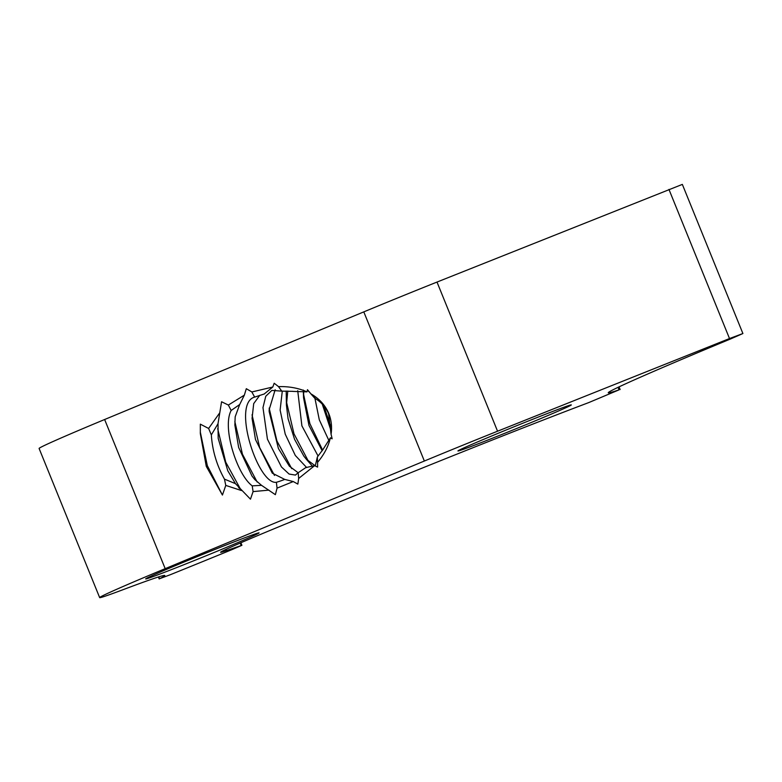 <?xml version="1.0" encoding="UTF-8"?>
<svg xmlns="http://www.w3.org/2000/svg" width="782" height="782" viewBox="0 0 782 782"><rect width="100%" height="100%" fill="white"/><g stroke="black" fill="none" stroke-linecap="round" stroke-linejoin="round"><path stroke-width="1.17" d="M217.679 428.663L225.724 462.142L240.993 490.06M211.326 434.9L218.002 423.746L221.57 401.762L228.354 405.047L231.159 410.482C221.883 427.5 237.122 474.791 252.215 485.847L253.085 491.604L250.475 499.18L235.45 483.647L224.532 479.161M235.45 483.618L227.777 470.754L218.178 438.389L218.022 423.776M234.844 421.557L242.449 454.195L257.19 482.054M254.912 397.021C231.218 402.652 257.943 485.045 276.378 482.289L277.053 488.134A420.393 393.16 71.1 0 1 275.362 494.674L261.491 485.309L254.824 479.591L251.97 475.984L238.647 447.46L234.864 425.115L235.177 416.796L239.654 404.587L244.346 395.154L246.31 388.703A451.664 422.397 71.1 0 1 251.843 391.968L254.668 397.119M252.039 414.792L259.634 447.48L274.472 475.417M264.228 393.972L272.801 387.012L274.179 383.248A212.381 198.618 71.1 0 1 278.509 386.621L281.764 391.137L271.853 390.413L265.763 396.259L262.977 407.608L267.424 439.132L281.461 466.962L289.076 474.048L295.43 475.085L298.196 472.699L298.656 478.467A220.534 206.252 71.1 0 1 297.844 484.097L293.26 481.556L284.658 479.376L272.283 473.159L255.47 439.494L252.068 418.36L253.7 403.62L259.771 395.291M269.155 408.096L276.916 440.94L291.725 468.653M315.244 465.984L317.365 456.942A511.047 15.523 90.4 0 1 317.58 462.348A146.576 137.085 71.1 0 1 317.59 467.098L314.579 465.671L305.674 467.626M298.167 472.758L289.379 466.199L278.421 448.555L269.174 411.606L269.145 409.797L275.166 389.729M292.83 391.401L306.984 391.87L307.463 389.7A127.681 119.411 71.1 0 1 310.865 393.835L314.647 398.116C321.294 402.134 325.957 407.393 328.635 413.873L331.069 434.274A109.568 102.471 71.1 0 1 332.135 438.81L330.405 437.803L323.425 448.819M323.875 405.926L330.864 426.591M303.543 394.196L309.897 423.668L322.624 450.149M286.202 391.01L286.417 405.066L287.776 391.039M286.398 401.518L293.993 433.824L308.597 461.595M315.322 465.867L306.231 459.122L312.605 466.385M306.231 459.122L303.895 456.199L294.56 439.298L288.069 418.712L286.417 405.066M322.184 450.794L308.978 425.476L303.563 397.774L303.699 391.068M330.796 430.002L322.262 404.118M200.3 431.977L207.328 465.671L222.43 495.065L206.272 466.346L200.348 433.766L200.329 424.157L208.618 428.458L211.335 434.919C212.362 450.569 216.741 465.3 224.463 479.112L225.773 485.417L222.43 495.065M314.481 396.093L319.3 419.807L329.144 441.058M297.717 390.687L301.891 425.848L318.108 456.082M309.877 392.593L307.355 390.169M282.292 391.098L280.122 410.071L285.235 434.166L295.313 455.466L306.681 467.558M165.188 568.661L424.352 461.028A128.805 2.698 -22.1 0 1 497.557 431.214L729.508 338.547L742.9 333.533L730.662 338.919A193.203 4.047 157.9 0 0 608.259 392.779A193.203 4.047 157.9 0 0 619.07 389.847L588.631 402.632A265.02 5.552 157.9 0 0 410.003 473.032L285.616 524.008A83.723 1.75 157.9 0 0 220.592 552.288A83.723 1.75 157.9 0 0 226.409 550.626L241.912 545.308L231.99 549.619A261.08 5.464 -22.1 0 1 170.105 574.799L159.548 578.729A193.203 4.047 157.9 0 0 164.797 575.513A193.203 4.047 157.9 0 0 123.4 589.56A110.77 2.317 -22.1 0 1 99.656 597.604A110.77 2.317 -22.1 0 1 165.188 568.661L104.632 419.514A110.77 2.317 157.9 0 0 39.1 448.467L99.656 597.604M742.9 333.533L682.344 184.396L437.001 282.067A128.805 2.698 157.9 0 0 363.796 311.881L104.632 419.514M219.595 413.013L208.618 428.458M244.346 395.154L228.354 405.047M272.801 387.012L251.843 391.968M306.984 391.87C298.529 388.077 289.037 386.328 278.509 386.621M331.069 434.274C332.135 426.933 331.373 420.032 328.782 413.57C325.341 405.281 319.369 398.712 310.865 393.835M317.58 462.348C324.11 454.596 328.381 446.414 330.405 437.803M298.656 478.467L314.579 465.671M277.053 488.134L293.26 481.556M253.085 491.604L268.891 490.128M225.773 485.417L241.462 490.549M323.465 448.858L317.365 456.942M281.764 391.127L292.839 391.342M305.694 467.665L298.206 472.709M254.903 397.021L264.492 393.903M261.501 485.339L252.215 485.857M284.765 479.395A102.618 98.014 71.8 0 1 284.365 479.552A102.618 98.014 71.8 0 1 276.388 482.298M231.159 410.472L239.634 404.558M569.707 405.242A61.182 1.281 -22.1 0 1 571.31 404.91A61.182 1.281 -22.1 0 1 515.113 429.113A61.182 1.281 -22.1 0 1 457.939 450.95A61.182 1.281 -22.1 0 1 507.635 429.396A61.182 1.281 -22.1 0 1 569.707 405.242M257.454 533.216A61.182 1.281 -22.1 0 1 259.067 532.874A61.182 1.281 -22.1 0 1 202.861 557.087A61.182 1.281 -22.1 0 1 145.687 578.915A61.182 1.281 -22.1 0 1 195.383 557.361A61.182 1.281 -22.1 0 1 257.454 533.216M240.201 543.05L241.198 545.504M363.796 311.881L424.352 461.028M618.044 387.344L619.07 389.847M437.001 282.067L497.557 431.214M668.952 189.41L729.508 338.547M225.92 549.414L226.409 550.626M158.795 576.862L159.548 578.729M239.566 488.535L238.608 487.45M303.289 390.042L303.563 397.774M200.309 432.407L200.358 433.766M307.903 390.218L307.463 389.71M619.051 386.865L620.146 389.553M240.876 542.757L241.912 545.308M158.404 576.979L159.205 578.944"/></g></svg>
